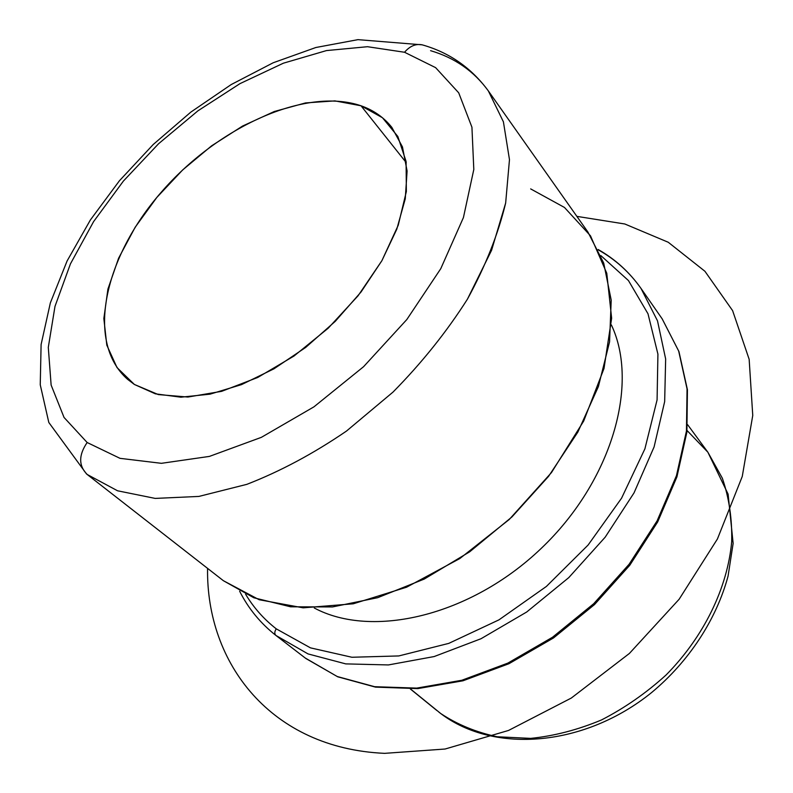 <?xml version="1.0" encoding="UTF-8"?>
<svg xmlns="http://www.w3.org/2000/svg" width="793" height="793" viewBox="0 0 793 793"><rect width="100%" height="100%" fill="white"/><g stroke="black" fill="none" stroke-linecap="round" stroke-linejoin="round"><path stroke-width="1.19" d="M361.013 105.776C373.592 110.197 383.871 117.384 391.831 127.366L402.457 146.903L407.096 171.001L405.263 198.815L396.797 229.177L381.869 260.738L361.043 291.983L335.241 321.363L305.721 347.403L273.962 368.814L241.538 384.615L210.046 394.161L180.903 397.194L155.359 393.824L134.374 384.456L127.534 379.282C85.148 341.763 104.359 257.348 161.068 192.441C217.401 127.197 305.206 86.685 361.013 105.776L406.274 162.674L361.013 105.776L334.914 100.889L305.543 102.921L274.299 111.506L242.559 126.057L211.612 145.823L182.668 169.94L156.836 197.427L135.177 227.234L118.603 258.201L107.927 289.068L103.843 318.518L106.807 345.153L117.017 367.585L134.374 384.456L158.322 394.587L187.901 397.045L221.663 391.336L257.755 377.458L294.015 356.017L328.183 328.223L358.089 295.759L381.889 260.699L398.235 225.242L406.353 191.529L406.085 161.435L397.838 136.475L382.434 117.721L361.013 105.776M611.344 324.872C639.436 383.951 612.087 481.103 541.074 548.538C470.308 616.23 371.957 638.9 314.306 608.013C371.957 638.9 470.308 616.23 541.074 548.538C612.087 481.103 639.436 383.951 611.344 324.872M430.579 50.673C454.766 57.78 474.026 71.201 488.359 90.937L503.416 121.844L509.473 159.641L505.656 203.038C498.153 234.232 485.395 266.289 467.404 299.209C446.598 331.91 421.807 362.867 393.031 392.069L346.472 431.075C313.483 453.616 280.266 471.379 246.821 484.354L198.865 496.428L155.19 498.41L117.562 490.788L87.21 474.482C78.537 465.808 78.527 455.152 87.151 442.514L119.991 458.334L161.395 463.32L209.421 456.401L261.373 437.339L313.939 406.849L363.571 366.703L406.809 319.559L440.769 268.678L463.429 217.56L473.808 169.474L471.934 127.217L458.711 92.831L435.615 67.643L404.539 52.259C409.892 46.044 415.77 43.575 422.183 44.834L423.472 45.221L422.183 44.834C415.77 43.575 409.892 46.044 404.539 52.259L367.496 46.708L326.478 50.583L283.388 63.192L239.992 83.632L197.903 110.851L158.58 143.731L123.391 181.082L93.604 221.594L70.438 263.871L54.995 306.366L48.294 347.384L51.129 385.071L64.045 417.455L87.151 442.514L64.045 417.455L51.129 385.071L48.294 347.384L54.995 306.366L70.438 263.871L93.604 221.594L123.391 181.082L158.58 143.731L197.903 110.851L239.992 83.632L283.388 63.192L326.478 50.583L367.496 46.708L404.539 52.259L435.615 67.643L458.711 92.831L471.934 127.217L473.808 169.474L463.429 217.56L440.769 268.678L406.809 319.559L363.571 366.703L313.939 406.849L261.373 437.339L209.421 456.401L161.395 463.32L119.991 458.334L87.151 442.514C78.527 455.152 78.537 465.808 87.21 474.482L223.398 580.714L87.21 474.482L117.562 490.788L155.19 498.41L198.865 496.428L246.821 484.354C280.266 471.379 313.483 453.616 346.472 431.075L393.031 392.069C421.807 362.867 446.598 331.91 467.404 299.209L491.571 250.291L505.656 203.038L509.473 159.641L503.416 121.844L488.359 90.937L587.93 232.052L603.711 263.088L611.205 300.121L609.569 341.842L598.408 386.528L577.839 432.116L548.568 476.355L511.931 516.937L469.753 551.759L424.225 579.078L377.696 597.684L332.465 606.942L290.605 606.804L253.829 597.763L223.398 580.714L259.152 599.726L303.154 607.835L353.262 603.8L406.621 587.187L459.821 558.55L509.245 519.484L551.472 472.569L583.688 421.053L604.008 368.467L611.641 318.221L606.774 273.268L590.498 235.838L564.467 207.459L530.666 188.903M223.398 580.714L86.526 473.956L48.809 422.471L40.245 384.774L41.107 344.489L50.355 302.876L67.078 261.006L90.392 219.948L119.426 180.764L153.227 144.495L190.826 112.11L231.179 84.573L273.218 62.756L315.852 47.511L357.95 39.65L422.183 44.834C449.304 52.477 471.359 67.841 488.359 90.937M441.245 713.908L440.967 713.72C494.703 754.302 585.155 746.431 651.747 692.438C689.018 661.382 716.396 619.492 728.063 576.124L733.138 543.413L728.103 494.138L707.871 452.208L722.334 478.199C729.074 497.736 732.197 518.86 731.701 541.56C727.577 587.722 703.936 636.68 666.14 674.932C646.245 693.013 624.696 708.02 601.471 719.965C577.8 729.847 554.208 735.983 530.705 738.382L497.161 736.766C476.107 732.256 457.283 724.515 440.71 713.512L410.526 688.998L440.71 713.512C457.283 724.515 476.107 732.256 497.161 736.766L530.705 738.382C554.208 735.983 577.8 729.847 601.471 719.965C624.696 708.02 646.245 693.013 666.14 674.932C703.936 636.68 727.577 587.722 731.701 541.56C732.197 518.86 729.074 497.736 722.334 478.199L707.871 452.208L687.075 430.53M600.866 255.604L628.462 280.573L648 313.79L657.922 354.134L657.08 399.92L644.897 448.848L621.553 498.212L588.099 545.049L546.387 586.443L498.956 619.858L448.749 643.391L398.79 655.94L351.904 657.258L310.469 647.861L276.271 628.859C263.782 619.105 253.562 607.557 245.612 594.225C253.562 607.557 263.782 619.105 276.271 628.859L310.469 647.861L351.904 657.258L398.79 655.94L448.749 643.391L498.956 619.858L546.387 586.443L588.099 545.049L621.553 498.212L644.897 448.848L657.08 399.92L657.922 354.134L648 313.79L628.462 280.573L600.866 255.604M305.246 658.021L337.699 676.796L375.486 687.125L417.822 688.602L462.983 680.79L508.947 663.711L553.534 637.939L594.492 604.583L629.771 565.27L657.655 521.972L676.925 476.871L686.887 432.135L687.432 389.779L678.937 351.537L662.175 318.855L678.679 351.061L687.055 388.897L686.451 431.025L676.449 475.681L657.119 520.832L629.117 564.249L593.679 603.731L552.552 637.225L507.837 663.117L461.813 680.265L416.721 688.116L374.623 686.698L337.233 676.518L305.86 658.497L337.233 676.518L374.623 686.698L416.721 688.116L461.813 680.265L507.837 663.117L552.552 637.225L593.679 603.731L629.117 564.249L657.119 520.832L676.449 475.681L686.451 431.025L687.055 388.897L678.679 351.061L662.175 318.855L641.061 288.513L657.496 320.828L665.654 358.971L664.663 401.585L654.096 446.915L634.033 492.879L605.168 537.198L568.779 577.611L526.681 612.018L481.024 638.722L434.158 656.554L388.372 664.94L345.748 663.89L308.041 653.918L275.934 635.461C274.328 633.795 274.437 631.595 276.271 628.859C274.437 631.595 274.328 633.795 275.934 635.461L308.041 653.918L345.748 663.89L388.372 664.94L434.158 656.554L481.024 638.722L526.681 612.018L568.779 577.611L605.168 537.198L634.033 492.879L654.096 446.915L664.663 401.585L665.654 358.971L657.496 320.828L641.061 288.513C629.612 272.277 615.368 259.41 598.338 249.904M576.868 216.37L624.825 223.993L668.251 242.261L704.927 271.275L732.613 310.638L749.157 359.308L752.755 415.463L742.258 476.464L717.417 538.992L679.125 599.26L629.404 653.442L571.307 698.048L508.551 730.442L445.091 749.018L384.645 753.35C271.305 748.374 206.13 663.81 207.568 568.373M707.871 452.208L687.64 424.711M436.864 710.518L410.368 688.998M438.886 712.124L440.918 713.67M641.061 288.513C629.523 272.158 615.219 259.152 598.15 249.508M305.86 658.497L275.934 635.461C260.441 623.248 248.348 608.499 239.645 591.211"/></g></svg>
